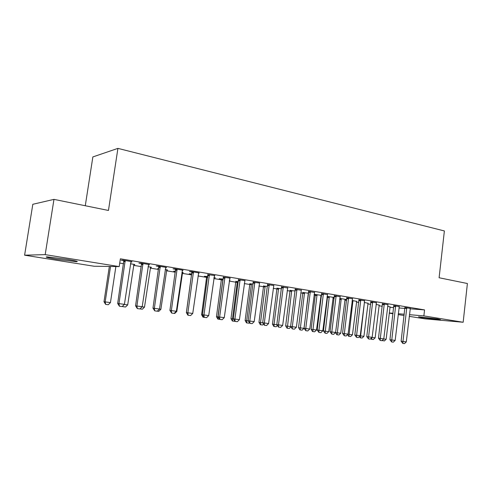 <?xml version="1.0" encoding="UTF-8"?>
<svg xmlns="http://www.w3.org/2000/svg" width="492" height="492" viewBox="0 0 492 492"><rect width="100%" height="100%" fill="white"/><g stroke="black" fill="none" stroke-linecap="round" stroke-linejoin="round"><path stroke-width="0.74" d="M66.586 259.259C75.823 260.809 79.077 261.615 76.34 261.683L57.158 259.339C47.73 257.783 44.385 256.953 47.134 256.867L66.586 259.259M437.591 318.97L440.561 319.708L421.582 317.568L418.501 316.805L437.591 318.97M119.734 263.072L123.633 263.712M133.572 265.348L141.358 266.633M150.226 268.091L158.608 269.468M166.444 270.76L175.392 272.23M182.255 273.361L191.695 274.917M198.024 275.957L206.812 277.402M213.854 278.564L221.554 279.831M229.278 281.104L235.939 282.199M244.309 283.577L249.979 284.511M258.964 285.987L263.687 286.768M273.251 288.343L277.082 288.97M287.193 290.637L290.163 291.123M300.797 292.875L302.949 293.232M314.074 295.059L315.446 295.286M320.784 296.166L321.454 296.276M327.045 297.199L327.666 297.297M332.936 298.164L334.185 298.373M344.831 300.126L346.62 300.421M356.46 302.039L358.779 302.42M367.838 303.908L370.661 304.376M378.975 305.747L382.272 306.288M94.064 266.233L24.6 255.188L45.19 254.628L119.205 266.603L94.064 266.233M45.19 254.628L53.972 199.371L32.816 204.291L24.6 255.188M85.282 205.742L92.859 156.93L117.92 148.375L444.381 230.957L439.104 277.752L467.4 283.515L463.163 322.26L424.897 318.841L409.246 316.35M404.098 315.532L398.182 314.591M392.973 313.767L389.209 313.164M134.771 264.487L130.448 263.773M134.728 264.757L133.812 264.604M149.402 264.585L140.798 263.146L138.922 263.14L141.616 263.589M149.359 264.88L148.492 264.739M167.403 269.887L165.226 269.524M167.366 270.151L166.671 270.034M158.719 268.718L157.754 268.558L158.738 268.577M182.981 270.206L175.054 268.878L173.055 268.841L175.632 269.272M182.938 270.495L182.311 270.385M191.64 274.161L189.242 273.761L191.874 273.933M214.82 275.532L207.882 274.659M214.783 275.809L214.364 275.741M229.401 280.212L229.955 280.237L229.407 280.145M221.492 279.093L219.186 278.712L223.288 279.13M245.053 280.588L238.485 279.77M249.924 283.792L253.128 284.068M273.786 285.477L267.58 284.628M277.027 288.269L281.51 288.761M301.239 290.243L295.262 289.253M302.9 292.543L308.533 293.232M327.469 294.61L321.639 293.663M333.121 297.506L334.283 297.586M327.617 296.627L327.125 296.547M327.143 296.393L334.296 297.494M352.487 298.773L346.798 297.863M356.632 301.381L352.18 300.458M376.38 302.752L370.827 301.879M379.147 305.095L376.085 304.413M399.221 306.559L393.797 305.716M389.916 307.291L393.698 307.58M398.957 307.974L404.928 308.429M410.131 308.816L424.553 309.905L120.374 258.804L119.205 266.603M410.267 308.404L404.904 307.568M390.045 306.891L387.634 306.319M387.93 304.677L382.438 303.816M368.01 303.257L364.271 302.457M364.572 300.784L358.951 299.892M345.009 299.468L346.725 299.585M339.812 298.423L346.731 299.554M340.126 296.713L334.369 295.784M320.969 295.507L321.547 295.544M315.397 294.61L314.16 294.4M314.173 294.321L321.565 295.391M314.511 292.451L308.607 291.485M290.114 290.428L295.182 291.024M287.642 287.98L281.59 286.971M263.638 286.055L267.494 286.442M259.604 283.023L253.214 282.23M235.883 281.467L238.399 281.633M230.127 278.091L223.38 277.248M230.09 278.367L229.77 278.318M213.965 277.765L215.342 277.814L213.989 277.593M206.751 276.658L204.395 276.27L207.79 276.565M199.106 272.9L191.499 271.627L189.438 271.578L191.972 272.002M199.069 273.189L198.547 273.103M183.104 272.482L181.917 272.285M183.067 272.746L182.477 272.648M175.496 271.492L173.694 271.197L175.533 271.24M166.419 267.433L158.16 266.055L156.222 266.031L158.855 266.467M166.376 267.728L165.632 267.599M151.296 267.224L148.074 266.689M151.259 267.488L150.454 267.353M131.917 261.664L122.951 260.163L121.143 260.17L123.892 260.631M131.868 261.965L130.878 261.799M424.553 309.905L423.87 315.901L463.163 322.26M53.972 199.371L108.455 210.459L117.92 148.375M389.233 312.961L393.028 313.287M398.28 313.73L404.252 314.234M409.442 314.677L423.87 315.901M410.328 308.232L406.294 341.891L404.461 343.625L402.807 343.41L402.979 341.448L401.115 341.208L404.885 307.389M406.294 341.891L402.979 341.448L406.767 307.641M402.807 343.41L401.115 341.208M383.705 338.963L386.128 339.283L390.107 306.731M386.128 339.283L384.357 340.968L382.216 340.378M382.788 339.837L382.721 340.753M399.283 306.387L395.162 340.409L393.311 342.168L391.62 341.94L391.773 339.954L389.922 339.714L393.772 305.532M395.162 340.409L391.773 339.954L395.648 305.778M391.62 341.94L389.922 339.714M387.991 304.499L383.778 338.89L381.909 340.667L380.181 340.439L380.316 338.428L378.477 338.195L382.419 303.625M383.778 338.89L380.316 338.428L384.277 303.878M380.181 340.439L378.477 338.195M372.069 337.414L375.144 337.819L379.209 304.929M375.144 337.819L373.36 339.523L371.398 339.265L370.919 338.502M371.786 337.678L371.688 339.302M360.156 335.827L363.926 336.331L368.077 303.084M363.926 336.331L362.124 338.047L360.132 337.789L359.375 336.577M364.412 302.482L360.415 337.826M376.448 302.568L372.143 337.34L370.255 339.142L368.483 338.908L368.6 336.866L366.774 336.633L370.802 301.682M372.143 337.34L368.6 336.866L372.647 301.928M368.483 338.908L366.774 336.633M364.646 300.594L360.236 335.753L358.33 337.573L356.516 337.34L356.614 335.273L354.806 335.04L358.926 299.69M360.236 335.753L356.614 335.273L360.753 299.942M356.516 337.34L354.806 335.04M347.973 334.209L352.457 334.8L356.706 301.202M352.457 334.8L350.642 336.54L348.613 336.276L347.567 334.597M352.961 300.581L348.896 336.313M335.507 332.555L340.741 333.244L345.077 299.277M340.741 333.244L338.902 335.003L336.842 334.732L335.495 332.561M341.251 298.65L337.118 334.769M352.567 298.57L348.053 334.136L346.128 335.974L344.277 335.728L344.345 333.637L342.561 333.41L346.774 297.648M348.053 334.136L344.345 333.637L348.588 297.906M344.277 335.728L342.561 333.41M327.592 296.424L323.447 330.95L328.761 331.651L333.195 297.316M328.761 331.651L326.903 333.428L325.083 333.189L323.447 330.95M329.283 296.67L325.083 333.189M340.206 296.504L335.587 332.475L333.644 334.339L331.743 334.086L331.793 331.971L330.027 331.743L334.339 295.563M335.587 332.475L331.793 331.971L336.134 295.821M331.743 334.086L330.027 331.743M315.372 294.394L311.135 329.308L316.51 330.015L321.048 295.305M316.51 330.015L314.634 331.817L312.494 331.534L311.135 329.308M317.045 294.64L312.771 331.571M327.555 294.388L322.826 330.772L320.864 332.66L318.921 332.401L318.939 330.255L317.192 330.034L321.614 293.429M322.826 330.772L318.939 330.255L323.385 293.693M318.921 332.401L317.192 330.034M302.875 292.322L298.539 327.635L303.976 328.349L308.49 293.57M303.976 328.349L302.088 330.169L299.905 329.886L298.539 327.635M304.523 292.574L300.175 329.917M314.603 292.223L309.763 329.031L307.777 330.944L305.784 330.679L305.778 328.502L304.056 328.281L308.576 291.246M309.763 329.031L305.778 328.502L310.329 291.504M305.784 330.679L304.056 328.281M290.864 326.928L289.247 328.484L287.027 328.195L285.649 325.919L290.649 326.577M290.083 290.2L285.649 325.919M291.713 290.452L287.291 328.232M301.338 290.003L296.375 327.254L294.37 329.185L292.328 328.914L292.297 326.706L290.6 326.491L295.231 289.001M296.375 327.254L292.297 326.706L296.959 289.271M292.328 328.914L290.6 326.491M277.353 325.556L276.104 326.762L273.841 326.46L272.457 324.16L276.861 324.745M276.996 288.029L272.457 324.16M278.607 288.281L274.038 324.363L274.106 326.497M287.746 287.728L282.66 325.427L280.637 327.383L278.546 327.106L278.484 324.868L276.812 324.652L281.553 286.707M282.66 325.427L278.484 324.868L283.263 286.977M278.546 327.106L276.812 324.652M263.515 324.166L262.654 324.997L260.348 324.695L258.958 322.365L262.734 322.863M263.601 285.803L258.958 322.365M265.188 286.061L260.514 322.567L260.606 324.726M273.816 285.397L268.607 323.552L266.559 325.532L264.419 325.255L264.327 322.986L262.679 322.77L267.543 284.351M268.607 323.552L264.327 322.986L269.222 284.628M264.419 325.255L262.679 322.77M249.327 322.752L248.878 323.189L246.529 322.881L245.133 320.526L248.245 320.932M249.893 283.533L245.133 320.526M251.449 283.792L246.658 320.722L246.787 322.912M259.542 283.011L254.198 321.633L252.125 323.644L249.93 323.355L249.807 321.048L248.189 320.846L253.177 281.947M254.198 321.633L249.807 321.048L254.831 282.224M249.93 323.355L248.189 320.846M234.789 321.325L232.378 321.024L230.969 318.644L233.386 318.957M235.846 281.209L230.969 318.644M237.378 281.461L232.47 318.834L232.624 321.055M244.905 280.563L239.426 319.665L237.328 321.7L235.078 321.405L234.918 319.068L233.337 318.865L238.448 279.481M239.426 319.665L234.918 319.068L240.071 279.751M235.078 321.405L233.337 318.865M219.561 319.339L217.876 319.117L216.462 316.713L218.147 316.928M221.462 278.829L216.462 316.713M222.962 279.075L217.931 316.897L218.116 319.154M229.887 278.048L224.266 317.647L222.15 319.708L219.838 319.406L219.641 317.032L218.091 316.836L223.343 276.953M224.266 317.647L219.641 317.032L224.93 277.224M219.838 319.406L218.091 316.836M203.928 317.291L203.012 317.168L201.597 314.732L202.507 314.849M206.714 276.387L201.597 314.732M203.122 315.907L203.251 317.199M214.481 275.471L208.713 315.575L206.572 317.666L204.198 317.352L203.965 314.948L202.452 314.751L207.839 274.364M208.713 315.575L203.965 314.948L209.395 274.622M204.198 317.352L202.452 314.751M187.882 315.181L186.456 312.715M191.603 273.89L186.351 312.703M198.67 272.826L192.747 313.453L190.582 315.569L188.147 315.249L187.87 312.801L186.4 312.617L191.929 271.701M192.747 313.453L187.87 312.801L193.448 271.953M188.147 315.249L186.4 312.617M176.265 311.35L176.825 311.43L182.587 272.396M176.825 311.43L174.746 313.459L174.186 313.386M182.434 270.114L176.351 311.27L174.162 313.41L171.659 313.084L171.345 310.6L169.912 310.421L175.589 268.97M176.351 311.27L171.345 310.6L177.071 269.216M171.659 313.084L169.912 310.421M159.42 309.111L160.872 309.302L166.788 269.782M160.872 309.302L158.775 311.362L157.317 311.172M165.755 267.322L159.506 309.025L157.292 311.196L154.722 310.864L154.365 308.343L152.975 308.164L158.811 266.16M159.506 309.025L154.365 308.343L160.244 266.4M154.722 310.864L152.975 308.164M142.108 306.805L144.5 307.125L150.577 267.101M144.5 307.125L142.379 309.21L139.98 308.896M148.621 264.456L142.2 306.719L139.956 308.927L137.317 308.576L136.911 306.018L135.571 305.846L141.567 263.275M142.2 306.719L136.911 306.018L142.957 263.509M137.317 308.576L135.571 305.846M124.316 304.437L127.699 304.892L133.935 264.345M127.699 304.892L125.552 307.002L122.785 306.639L122.533 306.196M122.859 305.876L122.988 306.67M131.013 261.51L124.408 304.351L122.139 306.584L119.421 306.227L118.972 303.625L117.68 303.466L123.849 260.311M124.408 304.351L118.972 303.625L125.189 260.539M119.421 306.227L117.68 303.466M109.335 266.461L103.996 301.744L110.448 302.592L115.872 266.553M110.448 302.592L108.277 304.739L105.645 304.394L103.996 301.744M110.534 266.48L105.177 301.891L105.645 304.394M406.81 308.01L404.941 307.869M406.81 308.472L404.934 308.33M395.691 306.153L393.828 306.018M395.685 306.621L393.828 306.485M384.32 304.259L382.475 304.124M384.32 304.726L382.475 304.597M372.69 302.316L370.863 302.186M372.69 302.789L370.863 302.666M360.802 300.329L358.988 300.206M360.802 300.815L358.988 300.692M352.075 301.35L353.004 301.411M352.131 300.895L353.004 300.956M339.695 299.376L341.294 299.487M339.751 298.915L341.294 299.019M348.631 298.3L346.842 298.183M348.631 298.785L346.842 298.669M327.654 297.408L329.326 297.519M327.654 296.934L329.326 297.045M336.184 296.221L334.406 296.11M336.177 296.713L334.406 296.602M315.433 295.397L317.088 295.501M315.44 294.923L317.088 295.022M323.435 294.093L321.682 293.988M323.435 294.591L321.682 294.487M302.937 293.343L304.573 293.441M302.937 292.857L304.573 292.955M310.384 291.916L308.65 291.817M310.378 292.42L308.65 292.316M290.151 291.239L291.762 291.332M290.157 290.754L291.762 290.846M297.014 289.683L295.305 289.591M297.014 290.194L295.305 290.102M277.07 289.087L278.656 289.173M277.07 288.595L278.656 288.681M283.318 287.396L281.633 287.31M283.312 287.912L281.633 287.826M263.681 286.879L265.243 286.965M263.681 286.381L265.243 286.467M269.278 285.053L267.623 284.973M269.278 285.575L267.623 285.495M249.967 284.628L251.504 284.702M249.967 284.124L251.504 284.198M254.887 282.654L253.263 282.58M254.887 283.183L253.257 283.109M235.926 282.316L237.433 282.383M235.926 281.805L237.433 281.873M240.127 280.188L238.534 280.126M240.127 280.723L238.534 280.661M221.541 279.948L223.017 280.01M221.541 279.431L223.017 279.493M224.992 277.66L223.429 277.605M224.985 278.208L223.429 278.146M206.794 277.525L207.649 277.556M206.8 277.002L207.722 277.033M209.457 275.071L207.925 275.022M209.451 275.618L207.925 275.569M193.51 272.408L192.021 272.365M193.504 272.968L192.015 272.925M177.132 269.671L175.687 269.647M177.132 270.237L175.681 270.206M160.312 266.867L158.91 266.849M160.312 267.439L158.904 267.42M143.024 263.983L141.671 263.97M143.024 264.561L141.665 264.555M125.257 261.012L123.947 261.018M125.257 261.603L123.947 261.603M76.34 261.683L76.426 261.141"/></g></svg>
